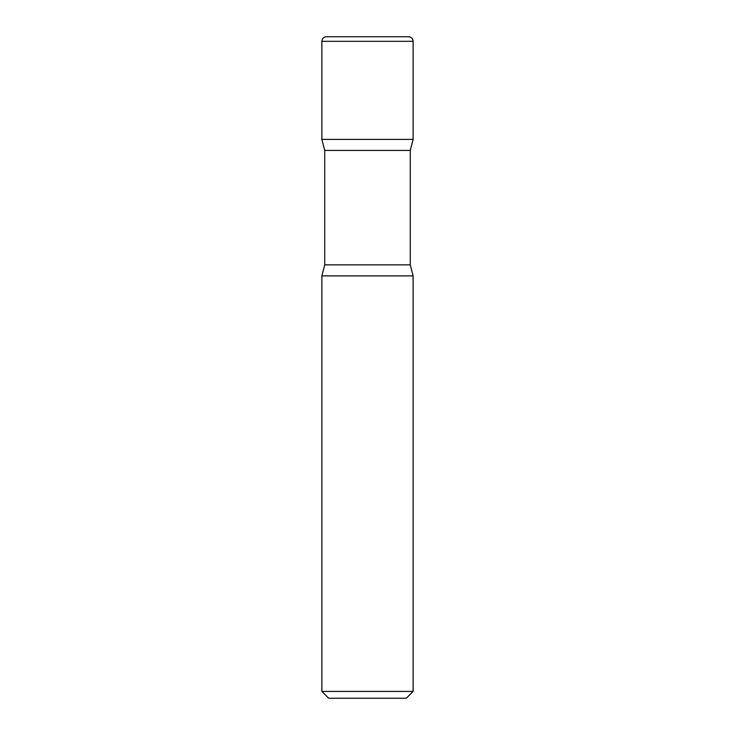 <?xml version="1.0" encoding="UTF-8"?>
<svg xmlns="http://www.w3.org/2000/svg" width="735" height="735" viewBox="0 0 735 735"><rect width="100%" height="100%" fill="white"/><g stroke="black" fill="none" stroke-linecap="round" stroke-linejoin="round"><path stroke-width="1.1" d="M413.125 691.405L406.28 698.25L328.72 698.25L321.875 691.405L413.125 691.405L413.125 275.901L321.875 275.901L321.875 691.405M321.875 41.316C322.15 38.542 323.676 37.026 326.441 36.75L408.559 36.75A4.566 4.566 0 0 1 413.125 41.316L321.875 41.316L321.875 139.393L413.125 139.393L410.268 150.436L324.732 150.436L324.732 264.857L410.268 264.857L413.125 275.901M324.732 150.436L321.875 139.393L413.125 139.393L413.125 41.316C412.849 38.542 411.324 37.026 408.559 36.75M321.875 275.901L324.732 264.857M410.268 150.436L410.268 264.857M413.125 41.316L413.125 139.393"/></g></svg>
